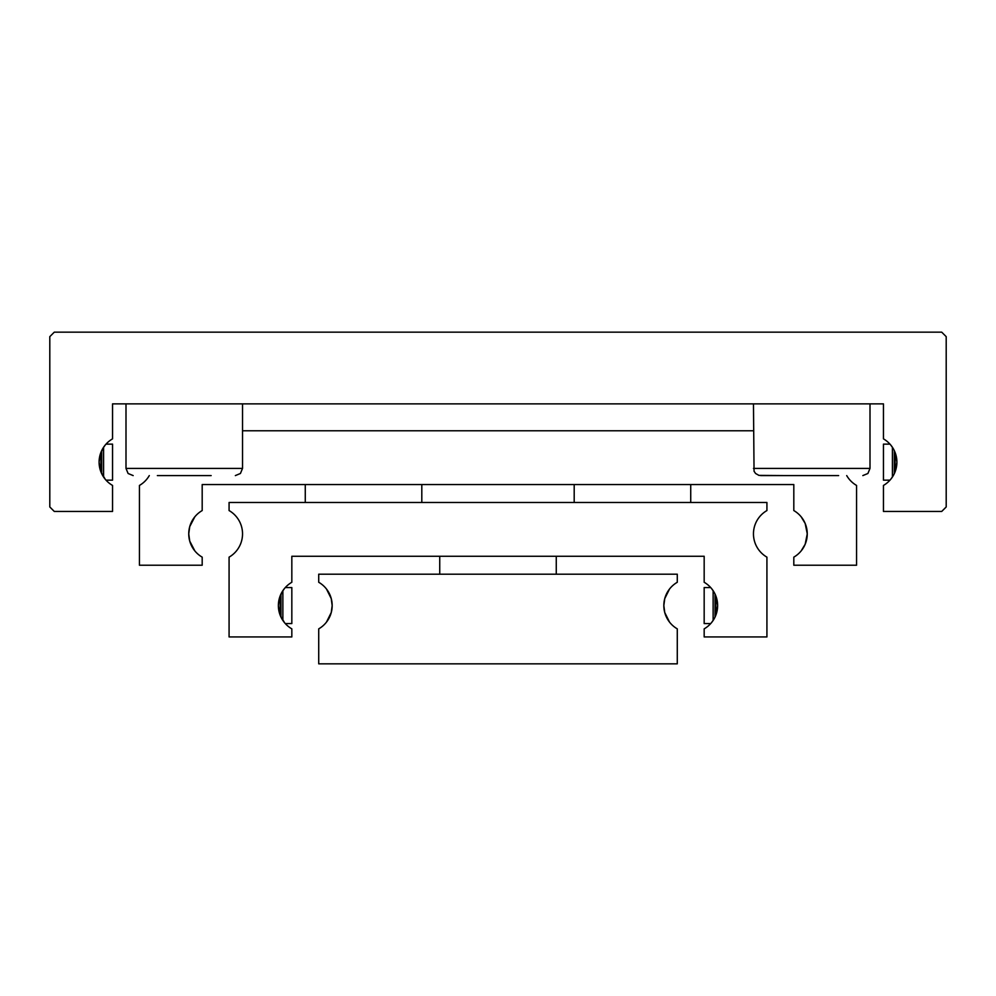 <?xml version="1.0" encoding="UTF-8"?>
<svg xmlns="http://www.w3.org/2000/svg" width="996" height="996" viewBox="0 0 996 996"><rect width="100%" height="100%" fill="white"/><g stroke="black" fill="none" stroke-linecap="round" stroke-linejoin="round"><path stroke-width="1.49" d="M211.152 475.59L157.368 475.59M125.994 403.878L125.994 468.419L128.098 473.486L133.165 475.59M125.994 468.419L242.526 468.419L242.526 403.878M892.914 476.225L890.798 479.201M896.886 462.891L894.308 473.648L894.308 450.64L896.886 461.397M896.898 462.144A26.892 26.892 0 0 1 883.452 485.438L883.452 511.446L941.718 511.446L946.2 506.964L946.2 336.648L941.718 332.166L54.282 332.166L49.8 336.648L49.8 506.964L54.282 511.446L112.548 511.446L112.548 485.438A26.892 26.892 0 0 1 112.548 438.85L112.548 403.878L883.452 403.878L883.452 438.85A26.892 26.892 0 0 1 896.898 462.144M105.203 479.201L100.895 471.793L99.114 462.891M99.114 461.397L100.086 454.935L103.086 448.063L101.692 450.64L101.692 473.648L103.086 476.225M753.474 403.878L754.047 471.22L755.578 473.486L758.964 475.391L784.848 475.59M753.474 468.419L870.006 468.419L870.006 403.878M838.632 475.59L760.645 475.59M106.024 480.159L112.548 480.159L112.548 444.129L106.024 444.129M889.976 444.129L883.452 444.129L883.452 480.159L889.976 480.159M893.649 449.333L892.914 448.063L893.649 449.333M892.416 477.009L892.416 447.279M890.798 445.088L892.914 448.063M103.584 447.279L103.584 477.009M103.086 448.063L105.203 445.088M801.158 550.913L805.166 544.264L807.258 533.856L805.166 544.264L801.158 550.913M846.712 475.59A26.892 26.892 0 0 0 856.56 485.438L856.56 565.23L793.812 565.23L793.812 557.15A26.892 26.892 0 0 0 807.258 533.856L805.166 523.448L801.158 516.8L805.166 523.448L807.258 533.856A26.892 26.892 0 0 0 793.812 510.562L793.812 484.554L202.188 484.554L202.188 510.562A26.892 26.892 0 0 0 188.742 533.856L189.726 541.065L194.843 550.913L189.726 541.065M189.726 526.647L194.843 516.8L189.726 526.647L188.742 533.856A26.892 26.892 0 0 0 202.188 557.15L202.188 565.23L139.44 565.23L139.44 485.438A26.892 26.892 0 0 0 149.288 475.59M242.526 430.77L753.474 430.77M713.634 619.649L711.518 622.625M717.606 606.315L715.028 617.072L715.028 594.064L717.606 604.821M704.172 628.862A26.892 26.892 0 0 0 704.172 582.274L704.172 556.266L291.828 556.266L291.828 582.274A26.892 26.892 0 0 0 291.828 628.862L291.828 636.942L229.08 636.942L229.08 557.15A26.892 26.892 0 0 0 229.08 510.562L229.08 502.482L766.92 502.482L766.92 510.562A26.892 26.892 0 0 0 766.92 557.15L766.92 636.942L704.172 636.942L704.172 628.862M284.483 622.625L280.175 615.217L278.394 606.315M278.394 604.821L279.366 598.359L282.366 591.487L280.972 594.064L280.972 617.072L282.366 619.649M285.304 623.583L291.828 623.583L291.828 587.553L285.304 587.553M710.696 623.583L704.172 623.583L704.172 587.553L710.696 587.553M713.136 620.433L713.136 590.703M713.634 591.487L711.518 588.512M282.864 590.703L282.864 620.433M282.366 591.487L284.483 588.512M439.734 574.194L439.734 556.266M556.266 556.266L556.266 574.194M669.511 589.047L664.755 598.596L669.511 589.047M664.755 598.596L663.834 605.568A26.892 26.892 0 0 1 677.28 582.274L677.28 574.194L318.72 574.194L318.72 582.274A26.892 26.892 0 0 1 318.72 628.862L318.72 663.834L677.28 663.834L677.28 628.862A26.892 26.892 0 0 1 663.834 605.568L664.755 612.54L669.511 622.089L664.755 612.54M327.696 620.408L331.245 612.54L326.489 622.089M331.245 612.54L332.166 605.568L331.245 598.596L326.489 589.047L331.245 598.596M100.895 471.793L100.895 452.495M895.105 452.495L895.105 471.793M280.175 615.217L280.175 595.919M715.825 595.919L715.825 615.217M242.526 468.419L240.422 473.486L235.355 475.59M870.006 468.419L867.902 473.486L862.835 475.59M574.194 502.482L574.194 484.554M305.274 502.482L305.274 484.554M421.806 502.482L421.806 484.554M690.726 502.482L690.726 484.554"/></g></svg>
